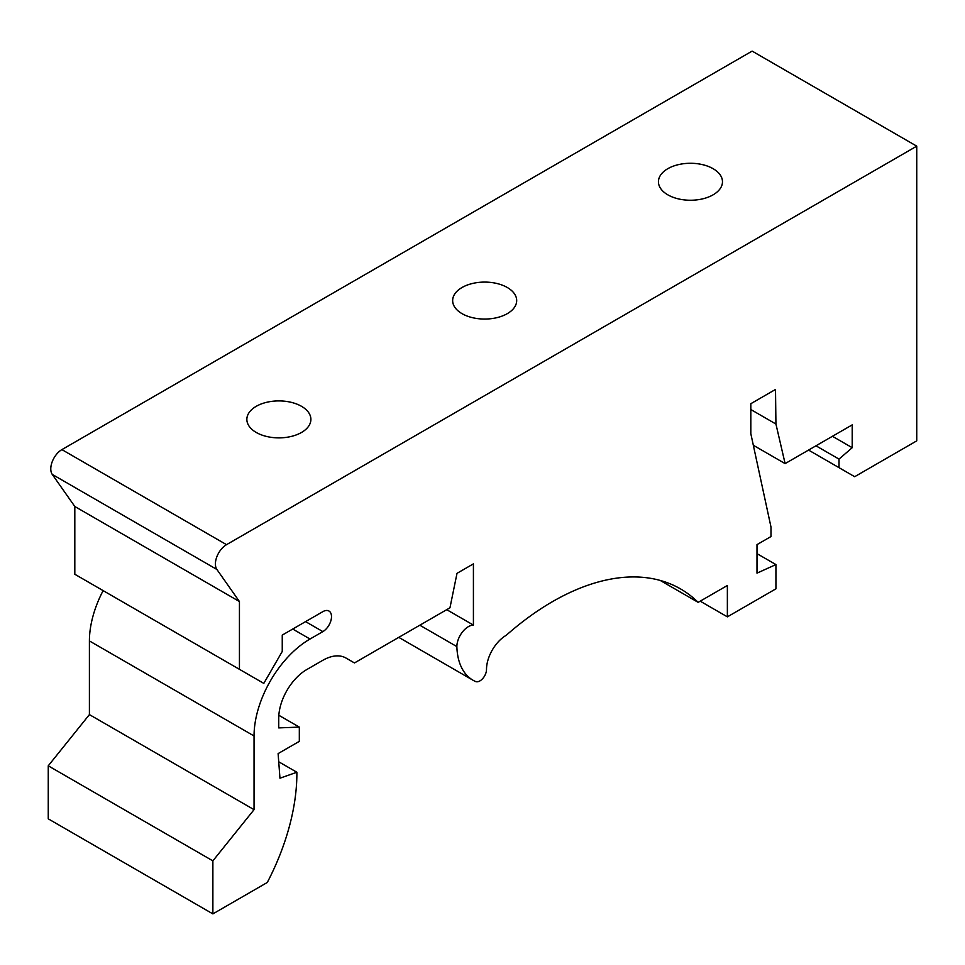 <?xml version="1.0" encoding="UTF-8"?>
<svg xmlns="http://www.w3.org/2000/svg" width="965" height="965" viewBox="0 0 965 965"><rect width="100%" height="100%" fill="white"/><g stroke="black" fill="none" stroke-linecap="round" stroke-linejoin="round"><path stroke-width="1.45" d="M916.75 146.161L226.522 544.67A15.717 9.071 120 0 0 216.896 569.471L239.441 601.545L239.441 669.312L263.807 683.389L282.25 651.447L282.25 635.091L322.865 611.641A12.219 7.057 -60 0 1 331.502 616.635A12.219 7.057 -60 0 1 322.865 631.605L310.018 639.023A79.166 45.705 120 0 0 254.048 735.969L254.048 809.659L212.879 860.864L212.879 913.891L267.293 882.468A172.289 99.479 120 0 0 296.87 772.253L279.959 778.2L278.113 753.593L299.319 741.361L299.319 727.103L278.74 727.9L278.74 718.069A39.577 22.846 -60 0 1 306.725 669.589L322.732 660.35A46.561 26.887 -60 0 1 346.013 658.058L354.469 662.943L449.955 607.805L457.012 573.331L473.417 563.862L473.417 625.079A16.296 9.409 120 0 0 456.867 646.598A77.996 45.029 120 0 0 475.576 681.519A9.312 5.38 120 0 0 482.633 678.66A9.312 5.38 120 0 0 486.505 669.493A27.937 16.128 -60 0 1 506.263 635.272A256.111 147.862 -60 0 1 698.153 602.353L727.369 585.49L727.369 616.852L775.932 588.819L775.932 564.573L756.994 573.138L756.994 544.622L770.987 536.54L770.987 527.035L750.818 433.635L750.818 403.708L775.51 389.45L775.932 424.033L785.112 463.61L852.204 424.877L852.204 447.7L839.019 459.111L839.019 467.663L854.676 476.698L916.75 440.848L916.75 146.161L752.121 51.109L61.893 449.618L752.121 51.109L916.75 146.161L226.522 544.67A15.717 9.071 120 0 0 216.896 569.471L239.441 601.545L239.441 669.312L263.807 683.389L282.25 651.447L282.25 635.091L322.865 611.641A12.219 7.057 -60 0 1 328.981 611.038A12.219 7.057 -60 0 1 330.85 620.833A12.219 7.057 -60 0 1 322.865 631.605L310.018 639.023A79.166 45.705 120 0 0 254.048 735.969L254.048 809.659L212.879 860.864L212.879 913.891L267.293 882.468A172.289 99.479 120 0 0 296.87 772.253L279.959 778.2L278.113 753.593L299.319 741.361L299.319 727.103L278.74 727.9L278.74 718.069A39.577 22.846 -60 0 1 306.725 669.589L322.732 660.35A46.561 26.887 -60 0 1 346.001 658.058L354.469 662.943L449.955 607.805L457.012 573.331L473.417 563.862L473.417 625.079A16.296 9.409 120 0 0 456.867 646.598A77.996 45.029 120 0 0 472.995 680.216A77.996 45.029 120 0 0 475.576 681.519A9.312 5.38 120 0 0 482.633 678.66A9.312 5.38 120 0 0 486.505 669.493A27.937 16.128 -60 0 1 506.263 635.272A256.111 147.862 -60 0 1 680.578 588.94A256.111 147.862 -60 0 1 698.153 602.353L727.369 585.49L727.369 616.852L775.932 588.819L775.932 564.573L756.994 573.138L756.994 544.622L770.987 536.54L770.987 527.035L750.818 433.635L750.818 403.708L775.51 389.45L775.932 424.033L785.112 463.61L852.204 424.877L852.204 447.7L839.019 459.111L839.019 467.663L854.676 476.698L916.75 440.848L916.75 146.161M256.232 432.453A32.014 18.48 180 0 1 246.859 419.389A32.014 18.48 180 0 1 278.873 400.909A32.014 18.48 180 0 1 310.887 419.389A32.014 18.48 180 0 1 291.128 436.469A32.014 18.48 180 0 1 256.232 432.453A32.014 18.48 180 0 1 270.586 401.536A32.014 18.48 180 0 1 309.801 424.178A32.014 18.48 180 0 1 256.232 432.453M462.03 313.649A32.014 18.48 180 0 1 452.657 300.573A32.014 18.48 180 0 1 484.671 282.094A32.014 18.48 180 0 1 516.685 300.573A32.014 18.48 180 0 1 496.915 317.654A32.014 18.48 180 0 1 462.03 313.649A32.014 18.48 180 0 1 476.384 282.721A32.014 18.48 180 0 1 515.587 305.362A32.014 18.48 180 0 1 462.03 313.649M667.828 194.834A32.014 18.48 180 0 1 658.444 181.758A32.014 18.48 180 0 1 690.457 163.278A32.014 18.48 180 0 1 722.471 181.758A32.014 18.48 180 0 1 702.713 198.838A32.014 18.48 180 0 1 667.828 194.834A32.014 18.48 180 0 1 682.171 163.905A32.014 18.48 180 0 1 721.386 186.547A32.014 18.48 180 0 1 667.828 194.834M48.25 818.839L48.25 765.812L89.407 714.607L89.407 640.929A79.166 45.705 -60 0 1 103.134 590.616A79.166 45.705 -60 0 0 89.407 640.929L254.048 735.969L89.407 640.929L89.407 714.607L254.048 809.659L89.407 714.607L48.25 765.812L212.879 860.864L48.25 765.812L48.25 818.839L212.879 913.891L48.25 818.839M99.178 588.336L74.812 574.259L74.812 506.492L52.267 474.418A15.717 9.071 -60 0 1 61.893 449.618L226.522 544.67L61.893 449.618A15.717 9.071 -60 0 0 52.267 474.418L216.896 569.471L52.267 474.418L74.812 506.492L239.441 601.545L74.812 506.492L74.812 574.259L263.807 683.389L99.178 588.336M854.676 476.698L808.561 450.076L854.676 476.698M839.019 467.663L808.561 450.076L839.019 467.663M839.019 459.111L815.968 445.794L839.019 459.111M852.204 447.7L832.445 436.289L852.204 447.7M785.112 463.61L753.327 445.263L785.112 463.61M775.932 424.033L750.818 409.534L775.932 424.033M775.932 564.573L756.994 553.645L775.932 564.573M727.369 616.852L700.204 601.171L727.369 616.852M698.153 602.353L660.181 580.423L698.153 602.353M456.867 646.598L419.823 625.211L456.867 646.598M473.417 625.079L446.735 609.675L473.417 625.079M354.469 662.943L345.953 658.021L354.469 662.943M299.319 727.103L278.837 715.282L299.319 727.103M296.87 772.253L278.728 761.783L296.87 772.253M310.018 639.023L292.733 629.047L310.018 639.023M322.865 631.605L305.579 621.629L322.865 631.605M398.774 637.358L472.995 680.216"/></g></svg>
